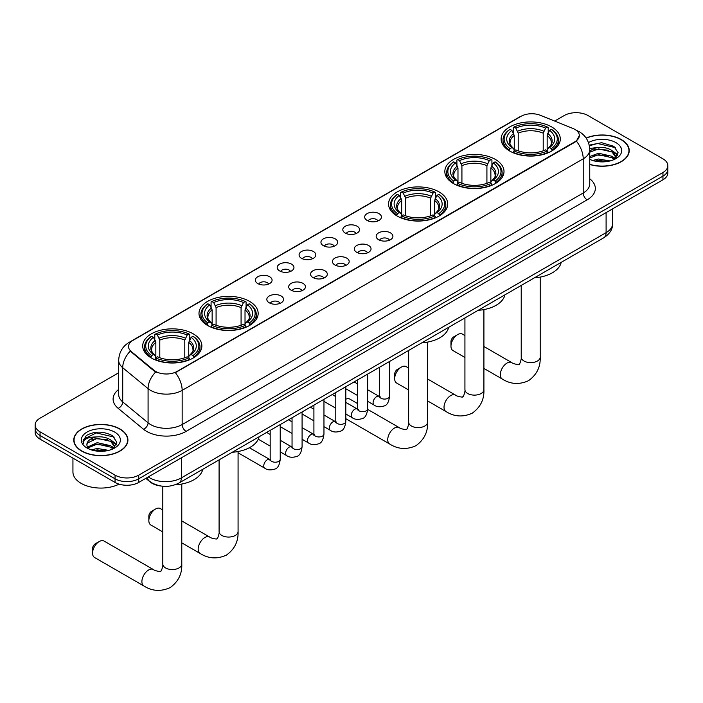 <?xml version="1.0" encoding="UTF-8"?>
<svg xmlns="http://www.w3.org/2000/svg" width="703" height="703" viewBox="0 0 703 703"><rect width="100%" height="100%" fill="white"/><g stroke="black" fill="none" stroke-linecap="round" stroke-linejoin="round"><path stroke-width="1.05" d="M193.211 333.846A29.588 17.083 0 0 0 160.969 330.146A29.588 17.083 0 0 0 142.7 345.929A29.588 17.083 0 0 0 151.373 358.003A29.588 17.083 0 0 0 183.615 361.711A29.588 17.083 0 0 0 201.875 345.929A29.588 17.083 0 0 0 193.211 333.846M495.343 159.414A29.588 17.083 0 0 0 463.101 155.714A29.588 17.083 0 0 0 444.832 171.497A29.588 17.083 0 0 0 453.497 183.571A29.588 17.083 0 0 0 485.747 187.27A29.588 17.083 0 0 0 504.007 171.497A29.588 17.083 0 0 0 495.343 159.414M439.05 191.91A29.588 17.083 0 0 0 406.809 188.211A29.588 17.083 0 0 0 388.548 203.993A29.588 17.083 0 0 0 397.213 216.067A29.588 17.083 0 0 0 429.454 219.775A29.588 17.083 0 0 0 447.714 203.993A29.588 17.083 0 0 0 439.05 191.91M249.503 301.35A29.588 17.083 0 0 0 217.253 297.65A29.588 17.083 0 0 0 198.993 313.424A29.588 17.083 0 0 0 207.657 325.507A29.588 17.083 0 0 0 239.899 329.206A29.588 17.083 0 0 0 258.168 313.424A29.588 17.083 0 0 0 249.503 301.35M551.627 126.918A29.588 17.083 0 0 0 519.385 123.21A29.588 17.083 0 0 0 501.125 138.992A29.588 17.083 0 0 0 509.789 151.075A29.588 17.083 0 0 0 542.031 154.774A29.588 17.083 0 0 0 560.3 138.992A29.588 17.083 0 0 0 551.627 126.918M367.133 220.443A8.374 4.833 180 0 1 365.472 219.081A8.374 4.833 180 0 1 368.24 213.071A8.374 4.833 180 0 1 378.97 213.607A8.374 4.833 180 0 1 380.639 219.081A8.374 4.833 180 0 1 367.133 220.443M377.95 220.944A5.026 2.9 0 0 0 376.606 219.538A5.026 2.9 0 0 0 371.659 218.8A5.026 2.9 0 0 0 368.152 220.944M345.261 233.071A8.374 4.833 180 0 1 343.6 231.7A8.374 4.833 180 0 1 346.377 225.698A8.374 4.833 180 0 1 357.106 226.234A8.374 4.833 180 0 1 358.767 231.7A8.374 4.833 180 0 1 345.261 233.071M356.087 233.572A5.026 2.9 0 0 0 354.734 232.157A5.026 2.9 0 0 0 349.786 231.428A5.026 2.9 0 0 0 346.28 233.572M323.398 245.699A8.374 4.833 180 0 1 321.737 244.328A8.374 4.833 180 0 1 324.505 238.317A8.374 4.833 180 0 1 335.234 238.862A8.374 4.833 180 0 1 336.895 244.328A8.374 4.833 180 0 1 323.398 245.699M334.215 246.199A5.026 2.9 0 0 0 332.871 244.785A5.026 2.9 0 0 0 327.923 244.046A5.026 2.9 0 0 0 324.417 246.199M301.525 258.326A8.374 4.833 180 0 1 299.865 256.955A8.374 4.833 180 0 1 302.642 250.945A8.374 4.833 180 0 1 313.371 251.481A8.374 4.833 180 0 1 315.032 256.955A8.374 4.833 180 0 1 301.525 258.326M312.352 258.827A5.026 2.9 0 0 0 310.998 257.412A5.026 2.9 0 0 0 306.051 256.674A5.026 2.9 0 0 0 302.545 258.827M279.662 270.945A8.374 4.833 180 0 1 277.993 269.583A8.374 4.833 180 0 1 280.769 263.572A8.374 4.833 180 0 1 291.499 264.108A8.374 4.833 180 0 1 293.16 269.583A8.374 4.833 180 0 1 279.662 270.945M290.48 271.446A5.026 2.9 0 0 0 289.135 270.04A5.026 2.9 0 0 0 284.179 269.302A5.026 2.9 0 0 0 280.682 271.446M257.79 283.573A8.374 4.833 180 0 1 256.129 282.202A8.374 4.833 180 0 1 258.906 276.2A8.374 4.833 180 0 1 269.636 276.736A8.374 4.833 180 0 1 271.296 282.202A8.374 4.833 180 0 1 257.79 283.573M268.616 284.074A5.026 2.9 0 0 0 267.263 282.659A5.026 2.9 0 0 0 262.316 281.929A5.026 2.9 0 0 0 258.809 284.074M378.618 239.705A8.374 4.833 180 0 1 376.957 238.335A8.374 4.833 180 0 1 379.734 232.324A8.374 4.833 180 0 1 390.464 232.869A8.374 4.833 180 0 1 392.125 238.335A8.374 4.833 180 0 1 378.618 239.705M389.444 240.206A5.026 2.9 0 0 0 388.091 238.792A5.026 2.9 0 0 0 383.144 238.053A5.026 2.9 0 0 0 379.638 240.206M356.746 252.324A8.374 4.833 180 0 1 355.085 250.962A8.374 4.833 180 0 1 357.862 244.952A8.374 4.833 180 0 1 368.592 245.488A8.374 4.833 180 0 1 370.253 250.962A8.374 4.833 180 0 1 356.746 252.324M367.572 252.825A5.026 2.9 0 0 0 366.228 251.419A5.026 2.9 0 0 0 361.272 250.681A5.026 2.9 0 0 0 357.774 252.825M334.883 264.952A8.374 4.833 180 0 1 333.222 263.59A8.374 4.833 180 0 1 335.99 257.579A8.374 4.833 180 0 1 346.72 258.115A8.374 4.833 180 0 1 348.389 263.59A8.374 4.833 180 0 1 334.883 264.952M345.7 265.453A5.026 2.9 0 0 0 344.356 264.038A5.026 2.9 0 0 0 339.408 263.309A5.026 2.9 0 0 0 335.902 265.453M313.011 277.58A8.374 4.833 180 0 1 311.35 276.209A8.374 4.833 180 0 1 314.127 270.207A8.374 4.833 180 0 1 324.856 270.743A8.374 4.833 180 0 1 326.517 276.209A8.374 4.833 180 0 1 313.011 277.58M323.837 278.08A5.026 2.9 0 0 0 322.484 276.666A5.026 2.9 0 0 0 317.536 275.936A5.026 2.9 0 0 0 314.03 278.08M291.147 290.207A8.374 4.833 180 0 1 289.487 288.836A8.374 4.833 180 0 1 292.255 282.826A8.374 4.833 180 0 1 302.984 283.371A8.374 4.833 180 0 1 304.645 288.836A8.374 4.833 180 0 1 291.147 290.207M301.965 290.708A5.026 2.9 0 0 0 300.62 289.293A5.026 2.9 0 0 0 295.673 288.555A5.026 2.9 0 0 0 292.167 290.708M269.275 302.826A8.374 4.833 180 0 1 267.615 301.464A8.374 4.833 180 0 1 270.391 295.453A8.374 4.833 180 0 1 281.121 295.989A8.374 4.833 180 0 1 282.782 301.464A8.374 4.833 180 0 1 269.275 302.826M280.102 303.336A5.026 2.9 0 0 0 278.748 301.921A5.026 2.9 0 0 0 273.801 301.183A5.026 2.9 0 0 0 270.295 303.336M572.91 128.447A15.071 8.7 180 0 1 574.922 129.422A15.071 8.7 180 0 1 579.334 135.574A15.071 8.7 180 0 1 574.922 141.734L177.024 371.448A15.071 8.7 180 0 1 154.027 370.288L131.268 351.526A15.071 8.7 180 0 1 128.535 346.535A15.071 8.7 180 0 1 132.955 340.375L521.099 116.285A15.071 8.7 180 0 1 540.405 115.31L572.91 128.447M160.882 486.01A16.749 9.666 180 0 1 150.293 482.056L145.802 478.356M589.747 164.511A27.074 15.633 0 0 0 629.229 150.618A27.074 15.633 0 0 0 621.303 139.563A27.074 15.633 0 0 0 586.109 138.034M119.985 428.997A27.074 15.633 0 0 0 90.485 425.605A27.074 15.633 0 0 0 73.771 440.052A27.074 15.633 0 0 0 81.697 451.098A27.074 15.633 0 0 0 111.206 454.49A27.074 15.633 0 0 0 127.92 440.052A27.074 15.633 0 0 0 119.985 428.997M579.334 135.574L576.381 141.118L574.922 142.182L175.328 372.66A19.535 11.283 60 0 1 182.156 390.367A22.329 12.891 180 0 1 150.583 390.367A22.329 12.891 180 0 1 148.078 388.645L122.717 367.731A22.329 12.891 180 0 1 118.684 360.34L118.684 394.524A22.329 12.891 0 0 0 122.717 401.923L148.078 422.828A22.329 12.891 0 0 0 150.583 424.55A22.329 12.891 0 0 0 182.156 424.55L583.209 193.009A22.329 12.891 0 0 0 589.747 183.887L589.747 149.704A22.329 12.891 180 0 1 583.209 158.825A19.535 11.283 -120 0 0 576.381 141.118M118.684 372.775L40.053 418.171A16.749 9.666 0 0 0 35.15 425.007L35.15 432.301A16.749 9.666 0 0 0 40.053 439.138L115.055 482.434L115.055 478.787A16.749 9.666 0 0 0 138.737 478.787L662.947 176.145A16.749 9.666 0 0 0 667.85 169.309A16.749 9.666 0 0 1 662.947 176.145L138.737 478.787A16.749 9.666 0 0 1 115.055 478.787L40.053 435.491L115.055 478.787L115.055 475.14A16.749 9.666 0 0 0 138.737 475.14L662.947 172.499A16.749 9.666 0 0 0 667.85 165.662A16.749 9.666 0 0 0 662.947 158.825L587.945 115.52A16.749 9.666 0 0 0 564.263 115.52L554.649 121.065M35.15 428.654A16.749 9.666 0 0 0 40.053 435.491A16.749 9.666 0 0 1 35.15 428.654M157.41 372.66L154.027 370.947L130.248 351.157A19.535 13.067 129.5 0 0 122.717 367.731L122.717 401.923A5.58 3.735 -50.5 0 1 118.148 408.329A27.909 16.116 180 0 1 118.684 389.418M35.15 425.007A16.749 9.666 0 0 0 40.053 431.844L115.055 475.14M115.055 482.434A16.749 9.666 0 0 0 138.737 482.434L662.947 179.792A16.749 9.666 0 0 0 667.85 172.956L667.85 165.662M589.747 164.326A26.793 15.466 0 0 0 628.948 150.618A26.793 15.466 0 0 0 621.101 139.677A26.793 15.466 0 0 0 586.214 138.183M592.629 160.469L598.543 159.019L610.019 160.943M594.94 161.101L598.543 160.469L607.612 161.453M589.747 156.549L598.543 153.228L612.023 156.286L614.897 159.019M589.747 157.999L598.543 154.678L612.023 157.727L614.15 159.528M589.712 148.412L597.77 147.525A13.955 8.058 0 0 0 589.747 151.488M597.77 147.525C603.121 146.962 607.875 147.955 612.023 150.495L616.109 156.918L616.013 157.982M589.747 152.208L598.543 148.887L612.023 151.936L616.065 157.648M589.747 158.922L590.546 159.686M589.747 159.335A19.535 11.283 0 0 0 615.969 158.597A19.535 11.283 0 0 0 615.969 142.639A19.535 11.283 0 0 0 588.464 142.568M614.378 159.414L618.139 152.815L613.851 146.312L601.636 142.7L589.237 145.152M589.369 145.776L597.55 143.491L615.573 147.692M593.235 150.082L597.55 149.282L608.596 150.214M614.589 152.815L617.691 155.407M593.235 155.873L597.55 155.073L608.596 156.004M614.589 158.597L615.046 158.896M595.318 161.18L607.401 161.488M612.937 151.154L617.867 154.897M612.937 156.945L615.503 158.491M81.9 450.983A26.793 15.466 0 0 0 111.1 454.34A26.793 15.466 0 0 0 127.638 440.052A26.793 15.466 0 0 0 119.791 429.111A26.793 15.466 0 0 0 90.59 425.754A26.793 15.466 0 0 0 74.052 440.052A26.793 15.466 0 0 0 81.9 450.983M72.936 458.119L72.936 471.95A27.909 16.116 0 0 0 81.109 483.348A27.909 16.116 0 0 0 119.079 484.156M91.32 449.894L97.234 448.452L108.701 450.377M93.631 450.535L97.234 449.894L106.294 450.878M87.55 447.064L97.234 442.662L110.714 445.711L113.587 448.452M88.033 447.855L97.234 444.111L110.714 447.161L112.832 448.953M113.069 448.848L116.83 442.24L112.542 435.746C103.359 431.001 94.597 430.948 86.267 435.579L83.051 441.475L83.358 443.365C83.534 439.12 87.901 436.985 96.452 436.958A13.955 8.058 0 0 0 86.891 444.604A13.955 8.058 0 0 0 87.567 447.09L89.228 449.12M96.452 436.958C101.812 436.396 106.557 437.38 110.714 439.92L114.8 446.352L114.703 447.416M86.891 444.762L87.365 443.048L97.234 438.321L110.714 441.37L114.756 447.073M114.659 432.073A19.535 11.283 0 0 0 87.031 432.073A19.535 11.283 0 0 0 87.031 448.022A19.535 11.283 0 0 0 114.659 448.022A19.535 11.283 0 0 0 114.659 432.073M83.051 441.607L83.657 439.226L96.241 432.925L114.264 437.125M91.926 439.516L96.241 438.716L107.287 439.647M113.28 442.24L116.382 444.841M91.926 445.298L96.241 444.498L107.287 445.438M113.28 448.031L113.737 448.329M94 450.614L106.091 450.913M111.628 440.588L116.557 444.322M111.628 446.379L114.194 447.925M450.975 346.201L450.975 341.64A3.91 2.258 -60 0 1 453.734 336.86L457.679 334.584A9.491 5.483 120 0 0 450.975 346.201A9.491 5.483 120 0 0 452.934 350.551L464.929 357.467M509.253 150.758L510.053 148.641A26.573 15.343 0 0 1 510.053 129.343L511.881 130.398A24.007 13.858 0 0 0 511.881 147.586L513.682 148.614L514.262 150.767M514.262 149.888L514.262 135.459L511.881 130.398M513.208 132.691L513.208 127.524L513.998 127.067A26.573 15.343 0 0 1 547.417 127.067L545.59 128.122A24.007 13.858 0 0 0 515.826 128.122L518.208 133.183L518.208 150.829M543.208 150.829L543.208 133.183L545.59 128.122M534.403 277.834A30.704 17.724 0 0 0 561.187 262.368M513.208 152.296A27.689 15.984 0 0 0 548.217 152.296L547.417 150.925A26.573 15.343 0 0 1 513.998 150.925L513.208 152.762M548.217 152.762L548.217 152.296M510.053 129.343L509.253 129.8A27.689 15.984 0 0 0 503.023 139.906A27.689 15.984 0 0 0 509.253 150.011M547.417 127.067L548.217 127.524L548.217 132.691M513.998 150.925L515.826 149.871A24.007 13.858 0 0 0 545.59 149.871L547.417 150.925M511.881 147.586L510.053 148.641M515.826 128.122L513.998 127.067M513.682 133.508A21.477 12.399 0 0 0 513.682 148.614L513.779 148.684C510.73 145.732 509.49 143.728 510.053 142.674A20.651 11.925 0 0 1 514.262 135.459M552.163 150.011A27.689 15.984 0 0 0 558.402 139.906A27.689 15.984 0 0 0 552.163 129.8L551.372 129.343A26.573 15.343 0 0 1 551.372 148.641L552.163 150.758M551.372 148.641L549.544 147.586A24.007 13.858 0 0 0 549.544 130.398L551.372 129.343M549.544 130.398L547.154 135.459L547.154 149.888L547.734 148.614L549.544 147.586M547.154 135.459A20.651 11.925 0 0 1 551.363 142.674C551.925 143.737 550.686 145.741 547.637 148.684L547.734 148.614A21.477 12.399 0 0 0 547.734 133.508M547.154 150.767L547.154 149.888M464.929 335.551L462.425 334.11A9.491 5.483 120 0 0 457.679 334.584L453.734 336.86M394.682 378.697L394.682 374.145A3.91 2.258 -60 0 1 397.45 369.356L401.395 367.08A9.491 5.483 120 0 0 394.682 378.697A9.491 5.483 120 0 0 396.65 383.047L408.645 389.972M452.969 183.255L453.76 181.146A26.573 15.343 0 0 1 453.76 161.848L455.588 162.903A24.007 13.858 0 0 0 455.588 180.082L457.389 181.11L457.978 183.263M457.978 182.385L457.978 167.955L455.588 162.903M456.915 165.187L456.915 160.02L457.706 159.563A26.573 15.343 0 0 1 491.133 159.563L489.306 160.618A24.007 13.858 0 0 0 459.534 160.618L461.924 165.68L461.924 183.325M486.915 183.325L486.915 165.68L489.306 160.618M478.11 310.331A30.704 17.724 0 0 0 504.903 294.865M456.915 184.792A27.689 15.984 0 0 0 491.924 184.792L491.133 183.421A26.573 15.343 0 0 1 457.706 183.421L456.915 185.267M491.924 185.267L491.924 184.792M453.76 161.848L452.969 162.296A27.689 15.984 0 0 0 446.73 172.402A27.689 15.984 0 0 0 452.969 182.508M491.133 159.563L491.924 160.02L491.924 165.187M457.706 183.421L459.534 182.367A24.007 13.858 0 0 0 489.306 182.367L491.133 183.421M455.588 180.082L453.76 181.146M459.534 160.618L457.706 159.563M457.389 166.005A21.477 12.399 0 0 0 457.389 181.11L457.495 181.181C454.446 178.228 453.198 176.225 453.769 175.17A20.651 11.925 0 0 1 457.978 167.955M495.87 182.508A27.689 15.984 0 0 0 502.109 172.402A27.689 15.984 0 0 0 495.87 162.296L495.079 161.848A26.573 15.343 0 0 1 495.079 181.146L495.87 183.255M495.079 181.146L493.251 180.082A24.007 13.858 0 0 0 493.251 162.903L495.079 161.848M493.251 162.903L490.861 167.955L490.861 182.385L491.45 181.11L493.251 180.082M490.861 167.955A20.651 11.925 0 0 1 495.079 175.17C495.633 176.233 494.394 178.237 491.344 181.181L491.45 181.11A21.477 12.399 0 0 0 491.45 166.005M490.861 183.263L490.861 182.385M408.645 368.056L406.141 366.606A9.491 5.483 120 0 0 401.395 367.08L397.45 369.356M396.677 215.751L397.476 213.642A26.573 15.343 0 0 1 397.476 194.344L399.295 195.399A24.007 13.858 0 0 0 399.295 212.587L401.105 213.607L401.685 215.768M401.685 214.89L401.685 200.452L399.295 195.399M400.622 197.684L400.622 192.517L401.422 192.06A26.573 15.343 0 0 1 434.841 192.06L433.013 193.114A24.007 13.858 0 0 0 403.25 193.114L405.631 198.176L405.631 215.821M430.631 215.821L430.631 198.176L433.013 193.114M421.818 342.836A30.704 17.724 0 0 0 448.611 327.361M400.622 217.289A27.689 15.984 0 0 0 435.64 217.289L434.841 215.918A26.573 15.343 0 0 1 401.422 215.918L400.622 217.763M435.64 217.763L435.64 217.289M397.476 194.344L396.677 194.793A27.689 15.984 0 0 0 390.446 204.907A27.689 15.984 0 0 0 396.677 215.013M434.841 192.06L435.64 192.517L435.64 197.684M401.422 215.918L403.25 214.863A24.007 13.858 0 0 0 433.013 214.863L434.841 215.918M399.295 212.587L397.476 213.642M403.25 193.114L401.422 192.06M401.105 198.51A21.477 12.399 0 0 0 401.105 213.607L401.202 213.677C398.153 210.724 396.914 208.721 397.476 207.666A20.651 11.925 0 0 1 401.685 200.452M439.586 215.013A27.689 15.984 0 0 0 445.816 204.907A27.689 15.984 0 0 0 439.586 194.793L438.786 194.344A26.573 15.343 0 0 1 438.786 213.642L439.586 215.751M438.786 213.642L436.967 212.587A24.007 13.858 0 0 0 436.967 195.399L438.786 194.344M436.967 195.399L434.577 200.452L434.577 214.89L435.157 213.607L436.967 212.587M434.577 200.452A20.651 11.925 0 0 1 438.786 207.666C439.349 208.729 438.11 210.733 435.06 213.677L435.157 213.607A21.477 12.399 0 0 0 435.157 198.51M434.577 215.768L434.577 214.89M357.642 403.61L349.848 399.102A9.491 5.483 120 0 0 345.823 399.207M148.843 520.633L148.843 516.081A3.91 2.258 -60 0 1 151.611 511.292L155.556 509.016A9.491 5.483 120 0 0 148.843 520.633A9.491 5.483 120 0 0 150.811 524.983L162.797 531.907M207.13 325.19L207.921 323.072A26.573 15.343 0 0 1 207.921 303.775L209.749 304.83A24.007 13.858 0 0 0 209.749 322.018L211.55 323.046L212.139 325.199M212.139 324.32L212.139 309.891L209.749 304.83M211.076 307.123L211.076 301.956L211.867 301.499A26.573 15.343 0 0 1 245.294 301.499L243.466 302.554A24.007 13.858 0 0 0 213.694 302.554L216.085 307.615L216.085 325.261M241.076 325.261L241.076 307.615L243.466 302.554M232.271 452.266A30.704 17.724 0 0 0 259.064 436.8M211.076 326.728A27.689 15.984 0 0 0 246.085 326.728L245.294 325.357A26.573 15.343 0 0 1 211.867 325.357L211.076 327.203M246.085 327.203L246.085 326.728M207.921 303.775L207.13 304.232A27.689 15.984 0 0 0 200.891 314.338A27.689 15.984 0 0 0 207.13 324.443M245.294 301.499L246.085 301.956L246.085 307.123M211.867 325.357L213.694 324.303A24.007 13.858 0 0 0 243.466 324.303L245.294 325.357M209.749 322.018L207.921 323.072M213.694 302.554L211.867 301.499M211.55 307.94A21.477 12.399 0 0 0 211.55 323.046L211.656 323.116C208.606 320.164 207.359 318.16 207.921 317.106A20.651 11.925 0 0 1 212.139 309.891M250.031 324.443A27.689 15.984 0 0 0 256.27 314.338A27.689 15.984 0 0 0 250.031 304.232L249.24 303.775A26.573 15.343 0 0 1 249.24 323.072L250.031 325.19M249.24 323.072L247.412 322.018A24.007 13.858 0 0 0 247.412 304.83L249.24 303.775M247.412 304.83L245.022 309.891L245.022 324.32L245.611 323.046L247.412 322.018M245.022 309.891A20.651 11.925 0 0 1 249.231 317.106C249.793 318.169 248.554 320.173 245.505 323.116L245.611 323.046A21.477 12.399 0 0 0 245.611 307.94M245.022 325.199L245.022 324.32M162.797 509.983L160.302 508.541A9.491 5.483 120 0 0 155.556 509.016L151.611 511.292M92.559 553.129L92.559 548.577A3.91 2.258 -60 0 1 95.318 543.788L99.264 541.512A9.491 5.483 120 0 0 92.559 553.129A9.491 5.483 120 0 0 94.518 557.479L143.86 585.968A9.491 5.483 -60 0 1 142.41 578.358A9.491 5.483 -60 0 1 148.605 570.001A9.491 5.483 -60 0 1 153.351 569.527C154.432 570.818 161.628 572.128 160.609 571.188C160.917 572.541 163.377 565.66 162.797 564.07A9.491 5.483 180 0 0 165.583 567.945A9.491 5.483 180 0 0 179.001 567.945A9.491 5.483 180 0 0 181.778 564.07C182.182 573.894 178.29 581.741 170.1 587.62C160.917 591.777 152.173 591.223 143.86 585.968M150.837 357.686L151.628 355.577A26.573 15.343 0 0 1 151.628 336.28L153.456 337.335A24.007 13.858 0 0 0 153.456 354.523L155.266 355.542L155.846 357.695M155.846 356.816L155.846 342.387L153.456 337.335M154.783 339.619L154.783 334.452L155.583 333.995A26.573 15.343 0 0 1 189.002 333.995L187.174 335.05A24.007 13.858 0 0 0 157.41 335.05L159.792 340.111L159.792 357.757M184.792 357.757L184.792 340.111L187.174 335.05M175.029 484.824A30.704 17.724 0 0 0 202.772 469.296M154.783 359.224A27.689 15.984 0 0 0 189.792 359.224L189.002 357.853A26.573 15.343 0 0 1 155.583 357.853L154.783 359.699M189.792 359.699L189.792 359.224M151.628 336.28L150.837 336.728A27.689 15.984 0 0 0 144.598 346.834A27.689 15.984 0 0 0 150.837 356.939M189.002 333.995L189.792 334.452L189.792 339.619M155.583 357.853L157.41 356.799A24.007 13.858 0 0 0 187.174 356.799L189.002 357.853M153.456 354.523L151.628 355.577M157.41 335.05L155.583 333.995M155.266 340.437A21.477 12.399 0 0 0 155.266 355.542L155.363 355.613C152.314 352.66 151.075 350.656 151.637 349.602A20.651 11.925 0 0 1 155.846 342.387M193.747 356.939A27.689 15.984 0 0 0 199.977 346.834A27.689 15.984 0 0 0 193.747 336.728L192.947 336.28A26.573 15.343 0 0 1 192.947 355.577L193.747 357.686M192.947 355.577L191.119 354.523A24.007 13.858 0 0 0 191.119 337.335L192.947 336.28M191.119 337.335L188.738 342.387L188.738 356.816L189.318 355.542L191.119 354.523M188.738 342.387A20.651 11.925 0 0 1 192.947 349.602C193.51 350.665 192.262 352.669 189.221 355.613L189.318 355.542A21.477 12.399 0 0 0 189.318 340.437M188.738 357.695L188.738 356.816M153.351 569.527L104.009 541.038A9.491 5.483 120 0 0 99.264 541.512L95.318 543.788M131.268 351.526L131.268 352.185M154.027 370.288L154.027 370.947M177.024 371.448L177.024 371.896M574.922 141.734L574.922 142.182M186.11 431.387A5.58 3.225 60 0 1 182.156 424.55L182.156 390.367L583.209 158.825L583.209 193.009A5.58 3.225 60 0 0 587.154 199.845L186.11 431.387A27.909 16.116 180 0 1 146.637 431.387A27.909 16.116 180 0 1 143.509 429.234L118.148 408.329M589.747 149.704C589.369 141.681 585.845 135.653 579.158 131.646L576.346 130.275A19.535 9.148 112 0 0 576.082 130.178M131.294 341.517A19.535 11.283 -120 0 0 129.264 342.282C122.586 346.289 119.062 352.308 118.684 360.34M129.264 342.282L519.455 117.006A19.535 11.283 60 0 1 520.941 116.373M155.688 371.984A19.535 13.067 129.5 0 0 148.078 388.645L148.078 422.828A5.58 3.735 -50.5 0 1 143.509 429.234M589.747 178.782A27.909 16.116 180 0 1 587.154 199.845M138.737 475.14L138.737 482.434M662.947 172.499L662.947 179.792M40.053 431.844L40.053 439.138M148.289 476.924A22.329 12.891 0 0 0 149.792 477.882A22.329 12.891 0 0 0 181.374 477.882L606.1 232.658A22.329 12.891 0 0 0 612.647 223.545C612.805 229.09 609.853 233.827 603.789 237.772L179.054 482.987A11.169 6.45 60 0 0 181.374 477.882L181.374 457.82M606.1 212.605L606.1 232.658A11.169 6.45 60 0 1 603.789 237.772M147.384 477.442A11.169 7.469 129.5 0 0 149.335 481.072L145.943 478.277M540.203 277.096L540.203 357.142A9.491 5.483 180 0 1 537.417 361.017A9.491 5.483 180 0 1 523.999 361.017A9.491 5.483 180 0 1 521.222 357.142C521.793 358.723 519.332 365.604 519.025 364.259C520.044 365.191 512.856 363.89 511.766 362.599L483.91 346.509M540.203 357.142C540.607 366.966 536.714 374.813 528.515 380.692C519.332 384.849 510.589 384.295 502.276 379.031A9.491 5.483 -60 0 1 500.826 371.43A9.491 5.483 -60 0 1 507.021 363.064A9.491 5.483 -60 0 1 511.766 362.599M543.208 133.183A20.651 11.925 0 0 0 518.208 133.183M543.788 131.233A21.477 12.399 0 0 0 517.628 131.233M483.91 309.592L483.91 389.638A9.491 5.483 180 0 1 481.133 393.513A9.491 5.483 180 0 1 467.706 393.513A9.491 5.483 180 0 1 464.929 389.638C465.509 391.228 463.04 398.1 462.741 396.756C463.752 397.696 456.563 396.387 455.482 395.095L427.617 379.014M483.91 389.638C484.314 399.462 480.421 407.309 472.231 413.188C463.04 417.345 454.296 416.791 445.992 411.536A9.491 5.483 -60 0 1 444.533 403.926A9.491 5.483 -60 0 1 450.737 395.569A9.491 5.483 -60 0 1 455.482 395.095M486.915 165.68A20.651 11.925 0 0 0 461.924 165.68M487.504 163.729A21.477 12.399 0 0 0 461.335 163.729M427.617 342.089L427.617 422.134A9.491 5.483 180 0 1 424.84 426.009A9.491 5.483 180 0 1 411.422 426.009A9.491 5.483 180 0 1 408.645 422.134C409.216 423.724 406.756 430.605 406.448 429.252C407.468 430.192 400.279 428.883 399.19 427.591L367.687 409.401M427.617 422.134C428.03 431.958 424.129 439.806 415.939 445.693C406.756 449.85 398.012 449.296 389.699 444.032A9.491 5.483 -60 0 1 388.249 436.422A9.491 5.483 -60 0 1 394.445 428.065A9.491 5.483 -60 0 1 399.19 427.591M430.631 198.176A20.651 11.925 0 0 0 405.631 198.176M431.211 196.225A21.477 12.399 0 0 0 405.051 196.225M238.071 451.528L238.071 531.573A9.491 5.483 180 0 1 235.294 535.449A9.491 5.483 180 0 1 221.867 535.449A9.491 5.483 180 0 1 219.09 531.573C219.67 533.155 217.201 540.036 216.902 538.691C217.912 539.623 210.724 538.322 209.643 537.03L181.778 520.941M238.071 531.573C238.475 541.398 234.582 549.245 226.384 555.124C217.201 559.28 208.457 558.727 200.153 553.463A9.491 5.483 -60 0 1 198.694 545.862A9.491 5.483 -60 0 1 204.898 537.496A9.491 5.483 -60 0 1 209.643 537.03M241.076 307.615A20.651 11.925 0 0 0 216.085 307.615M241.665 305.664A21.477 12.399 0 0 0 215.496 305.664M184.792 340.111A20.651 11.925 0 0 0 159.792 340.111M185.372 338.161A21.477 12.399 0 0 0 159.212 338.161M389.567 361.456L389.567 396.176A5.026 2.9 180 0 1 387.863 398.355A5.026 2.9 180 0 1 380.991 398.232A5.026 2.9 180 0 1 379.515 396.176L379.356 397.265L379.805 396.896M389.567 396.176C388.873 402.011 387.072 405.271 384.146 405.956C379.989 407.239 376.659 406.949 374.137 405.086A5.026 2.9 -60 0 1 373.363 401.061A5.026 2.9 -60 0 1 376.641 396.633A5.026 2.9 -60 0 1 376.87 396.518A5.026 2.9 -60 0 1 379.154 396.387L380.174 396.791M367.695 374.084L367.695 408.803A5.026 2.9 180 0 1 365.991 410.983A5.026 2.9 180 0 1 359.119 410.86A5.026 2.9 180 0 1 357.642 408.803L357.484 409.893L357.932 409.515M367.695 408.803C367.01 414.638 365.2 417.898 362.273 418.584C358.126 419.867 354.787 419.577 352.265 417.714A5.026 2.9 -60 0 1 351.491 413.689A5.026 2.9 -60 0 1 354.778 409.26A5.026 2.9 -60 0 1 354.997 409.137A5.026 2.9 -60 0 1 357.291 409.014L358.31 409.418M345.823 386.703L345.823 421.431A5.026 2.9 180 0 1 344.127 423.61A5.026 2.9 180 0 1 337.247 423.478A5.026 2.9 180 0 1 335.779 421.431L335.621 422.512L336.069 422.143M345.823 421.431C345.138 427.266 343.328 430.526 340.41 431.203C336.254 432.494 332.923 432.204 330.392 430.341A5.026 2.9 -60 0 1 329.628 426.317A5.026 2.9 -60 0 1 332.906 421.888A5.026 2.9 -60 0 1 333.134 421.765A5.026 2.9 -60 0 1 335.419 421.633L336.438 422.037M323.96 399.33L323.96 434.059A5.026 2.9 180 0 1 322.255 436.229A5.026 2.9 180 0 1 315.383 436.106A5.026 2.9 180 0 1 313.907 434.059L313.749 435.139L314.197 434.77M323.96 434.059C323.266 439.893 321.464 443.145 318.538 443.83C314.39 445.113 311.051 444.823 308.529 442.969A5.026 2.9 -60 0 1 307.756 438.936A5.026 2.9 -60 0 1 311.042 434.516A5.026 2.9 -60 0 1 311.262 434.392A5.026 2.9 -60 0 1 313.556 434.261L314.575 434.665M302.088 411.958L302.088 446.677A5.026 2.9 180 0 1 300.392 448.857A5.026 2.9 180 0 1 293.511 448.734A5.026 2.9 180 0 1 292.044 446.677L291.877 447.767L292.334 447.398M302.088 446.677C301.402 452.512 299.592 455.772 296.666 456.458C292.518 457.741 289.188 457.451 286.657 455.588A5.026 2.9 -60 0 1 285.893 451.563A5.026 2.9 -60 0 1 289.17 447.134A5.026 2.9 -60 0 1 289.399 447.02A5.026 2.9 -60 0 1 291.683 446.888L292.703 447.293M280.225 424.586L280.225 459.305A5.026 2.9 180 0 1 278.52 461.484A5.026 2.9 180 0 1 271.648 461.361A5.026 2.9 180 0 1 270.172 459.305L270.014 460.395L270.462 460.017M280.225 459.305C279.53 465.14 277.729 468.4 274.803 469.086C270.655 470.369 267.316 470.079 264.794 468.216A5.026 2.9 -60 0 1 264.02 464.191A5.026 2.9 -60 0 1 267.307 459.762A5.026 2.9 -60 0 1 267.527 459.639A5.026 2.9 -60 0 1 269.811 459.516L270.84 459.92M519.455 117.006L523.041 115.336M179.054 482.987C170.073 487.504 161.092 487.504 152.103 482.987L149.335 481.072M612.647 223.545L612.647 208.835M628.948 152.859L628.948 150.618M616.109 157.876L616.109 156.918M127.638 442.284L127.638 440.052M114.8 447.31L114.8 446.352M74.052 442.284L74.052 440.052M502.276 379.031L483.91 368.425M503.023 145.011L503.023 139.906M558.402 145.011L558.402 139.906M521.222 285.444L521.222 357.142M445.992 411.536L427.617 400.93M446.73 177.516L446.73 172.402M502.109 177.516L502.109 172.402M464.929 317.941L464.929 389.638M389.699 444.032L345.823 418.698M390.446 210.012L390.446 204.907M445.816 210.012L445.816 204.907M408.645 350.446L408.645 422.134M200.153 553.463L181.778 542.865M200.891 319.443L200.891 314.338M256.27 319.443L256.27 314.338M219.09 459.876L219.09 531.573M181.778 484.024L181.778 564.07M144.598 351.948L144.598 346.834M199.977 351.948L199.977 346.834M162.797 486.248L162.797 564.07M374.137 405.086L367.695 401.369M357.642 395.569L345.823 388.75M379.515 367.256L379.515 396.176M379.154 396.387L367.695 389.77M357.642 383.97L354.11 381.922M352.265 417.714L345.823 413.997M335.779 408.197L323.96 401.369M357.642 379.884L357.642 408.803M357.291 409.014L345.823 402.397M335.779 396.597L332.238 394.55M330.392 430.341L323.96 426.624M313.907 420.825L302.088 413.997M335.779 392.511L335.779 421.431M335.419 421.633L323.96 415.016M313.907 409.216L310.375 407.178M308.529 442.969L302.088 439.252M292.044 433.443L280.225 426.624M313.907 405.13L313.907 434.059M313.556 434.261L302.088 427.644M292.044 421.844L288.502 419.805M286.657 455.588L280.225 451.871M270.172 446.071L258.265 439.199M292.044 417.758L292.044 446.677M291.683 446.888L280.225 440.271M270.172 434.472L266.639 432.424M264.794 468.216L238.071 452.785M270.172 430.385L270.172 459.305M269.811 459.516L249.372 447.714"/></g></svg>
